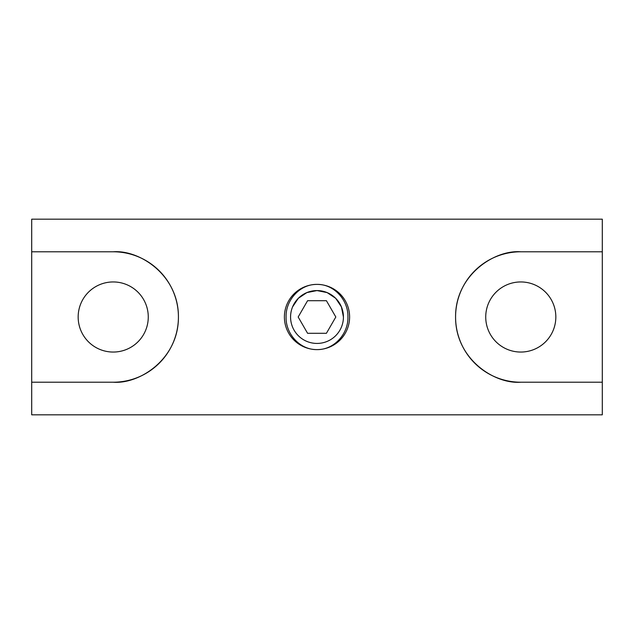 <?xml version="1.0" encoding="UTF-8"?>
<svg xmlns="http://www.w3.org/2000/svg" width="634" height="634" viewBox="0 0 634 634"><rect width="100%" height="100%" fill="white"/><g stroke="black" fill="none" stroke-linecap="round" stroke-linejoin="round"><path stroke-width="0.95" d="M343.43 317A26.43 26.43 0 0 0 317 290.57A26.43 26.43 0 0 0 290.57 317A26.43 26.43 0 0 0 317 343.43A26.43 26.43 0 0 0 343.43 317L341.401 306.856L335.687 298.313L327.144 292.599L317 290.57L306.856 292.599L298.313 298.313L292.599 306.856M347.923 317C348.407 333.849 334.07 349.96 317 349.603C299.93 349.96 285.593 333.849 286.077 317C285.593 300.151 299.93 284.04 317 284.397C334.07 284.04 348.407 300.151 347.923 317M78.164 317A35.052 35.052 0 0 1 113.217 281.948A35.052 35.052 0 0 1 148.269 317A35.052 35.052 0 0 1 113.217 352.052A35.052 35.052 0 0 1 78.164 317M113.217 251.785A65.215 65.215 0 0 1 178.423 317A65.215 65.215 0 0 1 113.217 382.215L31.7 382.215L31.7 251.785L113.217 251.785C139.638 249.693 178.685 275.132 178.423 317C178.685 358.868 139.638 384.307 113.217 382.215M555.836 317A35.052 35.052 0 0 1 520.783 352.052A35.052 35.052 0 0 1 485.731 317A35.052 35.052 0 0 1 520.783 281.948A35.052 35.052 0 0 1 555.836 317M520.783 382.215A65.215 65.215 0 0 1 455.577 317A65.215 65.215 0 0 1 520.783 251.785L602.3 251.785L602.3 382.215L520.783 382.215C494.361 384.307 455.315 358.868 455.577 317C455.244 275.354 494.258 249.653 520.783 251.785M602.3 382.215L602.3 414.818L31.7 414.818L31.7 382.215M31.7 251.785L31.7 219.182L602.3 219.182L602.3 251.785M317 284.397A32.603 32.603 0 0 1 349.603 317A32.603 32.603 0 0 1 317 349.603A32.603 32.603 0 0 1 284.397 317A32.603 32.603 0 0 1 317 284.397M326.415 300.698L335.822 317L326.415 333.302L307.585 333.302L298.178 317L307.585 300.698L326.415 300.698"/></g></svg>

